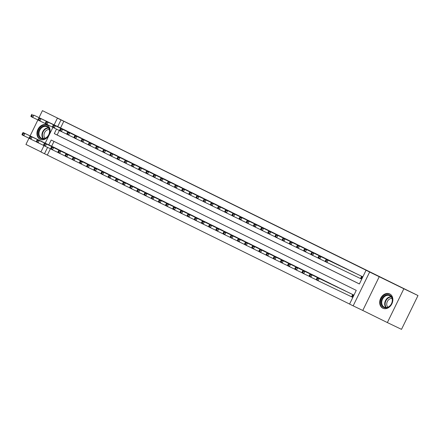 <?xml version="1.0" encoding="UTF-8"?>
<svg xmlns="http://www.w3.org/2000/svg" width="440" height="440" viewBox="0 0 440 440"><rect width="100%" height="100%" fill="white"/><g stroke="black" fill="none" stroke-linecap="round" stroke-linejoin="round"><path stroke-width="0.66" d="M40.04 139.276A7.931 6.243 -64.4 0 0 40.09 139.304A7.931 6.243 -64.4 0 0 49.132 134.876A7.931 6.243 -64.4 0 0 46.998 125.021A7.931 6.243 -64.4 0 0 46.948 124.999A7.931 6.243 -64.4 0 0 37.906 129.421A7.931 6.243 -64.4 0 0 40.04 139.276M382.8 308.198A7.931 6.243 -64.4 0 0 382.85 308.22A7.931 6.243 -64.4 0 0 391.892 303.798A7.931 6.243 -64.4 0 0 389.752 293.942A7.931 6.243 -64.4 0 0 389.708 293.915A7.931 6.243 -64.4 0 0 380.661 298.342A7.931 6.243 -64.4 0 0 382.8 308.198M50.408 148.764L47.328 155.089L44.495 153.731L40.909 151.965L43.978 145.662M28.991 138.204L25.938 144.458L40.959 151.861M54.126 124.861L57.398 118.146L67.017 122.76L42.433 110.644L418 295.543L401.506 329.357L387.36 322.575L403.854 288.761L369.65 272.03L353.155 305.85L349.569 304.079L356.257 290.367L51.183 140.025L48.818 144.87M379.269 276.645L362.775 310.459L387.36 322.575M362.775 310.459L353.155 305.85M47.328 155.089L349.586 304.051M42.433 110.644L39.028 117.623M37.906 119.928L30.113 135.9M418 295.543L403.854 288.761M68.101 131.659L63.811 129.503M75.279 135.196L70.989 133.04M82.456 138.732L78.166 136.576M89.639 142.269L85.344 140.118M96.817 145.805L92.521 143.655M103.994 149.341L99.699 147.191M111.172 152.884L106.882 150.728M118.349 156.42L114.059 154.264M125.526 159.957L121.237 157.806M132.704 163.493L128.414 161.343M139.882 167.03L135.592 164.879M147.065 170.572L142.769 168.416M154.242 174.108L149.947 171.952M161.42 177.645L157.124 175.494M168.597 181.181L164.307 179.031M175.774 184.718L171.485 182.567M182.952 188.26L178.662 186.104M190.13 191.796L185.84 189.64M197.307 195.333L193.017 193.177M204.49 198.869L200.195 196.719M211.668 202.406L207.372 200.255M218.845 205.948L214.549 203.792M226.023 209.484L221.733 207.328M233.2 213.021L228.91 210.865M240.378 216.557L236.088 214.407M247.555 220.094L243.265 217.943M254.733 223.636L250.443 221.48M261.91 227.172L257.62 225.016M269.093 230.709L264.798 228.553M276.271 234.245L271.975 232.095M283.448 237.782L279.158 235.631M290.625 241.323L286.336 239.168M297.803 244.86L293.513 242.704M304.981 248.397L300.691 246.24M312.158 251.933L307.868 249.782M319.336 255.47L315.046 253.319M326.519 259.012L322.223 256.856M333.696 262.548L329.401 260.392M340.874 266.085L336.578 263.929M348.051 269.621L343.761 267.471M355.229 273.158L350.939 271.007M351.142 296.599L352.396 297.215L353.513 294.932L349.201 292.826M53.999 141.411L51.645 146.223M346.313 291.44L342.023 289.284M339.136 287.903L334.846 285.747M331.958 284.367L327.663 282.211M324.781 280.825L320.485 278.674M317.603 277.288L313.308 275.138M310.42 273.752L306.13 271.596M303.243 270.215L298.952 268.059M296.065 266.679L291.775 264.523M288.888 263.137L284.598 260.986M281.71 259.6L277.42 257.45M274.533 256.064L270.243 253.907M267.355 252.527L263.06 250.371M260.178 248.99L255.882 246.835M252.995 245.448L248.705 243.298M245.817 241.912L241.527 239.762M238.639 238.376L234.35 236.22M231.462 234.839L227.172 232.683M224.285 231.303L219.995 229.147M217.107 227.761L212.817 225.61M209.93 224.224L205.634 222.073M202.752 220.688L198.457 218.532M195.569 217.151L191.279 214.995M188.392 213.615L184.102 211.459M181.214 210.073L176.924 207.922M174.037 206.536L169.746 204.386M166.859 203L162.569 200.844M159.681 199.463L155.392 197.307M152.504 195.927L148.209 193.771M145.327 192.385L141.031 190.234M138.149 188.848L133.854 186.698M130.966 185.312L126.676 183.156M123.789 181.775L119.499 179.619M116.611 178.239L112.321 176.083M109.434 174.697L105.144 172.546M102.256 171.16L97.966 169.01M95.079 167.624L90.783 165.473M87.901 164.087L83.606 161.931M80.724 160.551L76.428 158.395M73.541 157.009L69.251 154.858M66.363 153.472L62.073 151.322M59.186 149.936L54.896 147.785M56.496 129.124L54.302 133.623L359.375 283.971L366.064 270.259L368.891 271.618L63.817 121.27L60.561 127.947M59.329 130.482L57.134 134.981L359.392 283.943M360.058 278.317L361.317 278.938L362.428 276.65L358.116 274.544M57.398 118.146L60.99 119.917L57.734 126.588M63.817 121.27L60.99 119.917M366.064 270.259L369.65 272.03M45.21 143.138L52.894 127.38M47.581 147.406L44.495 153.731M57.134 134.981L54.302 133.623M361.174 276.034L328.13 260.189L359.375 275.149M361.317 278.927L325.221 261.591L325.358 260.815L326.073 261.173L326.524 260.255L325.804 259.903L325.358 260.815M326.524 260.255L328.13 260.189L327.014 262.477L326.073 261.173M326.337 259.303L325.804 259.903M350.46 293.43L317.422 277.585L319.215 278.471L318.098 280.753L352.402 297.204M317.158 279.45L318.098 280.753L316.305 279.868L316.443 279.098L317.158 279.45L317.603 278.537L316.888 278.185L316.443 279.098M317.603 278.537L319.215 278.471L352.259 294.311M316.888 278.185L317.422 277.585M389.736 295.114A6.864 5.401 115.6 0 1 391.573 303.672A6.864 5.401 115.6 0 1 383.719 307.456A6.864 5.401 115.6 0 1 381.882 298.898A6.864 5.401 115.6 0 1 389.736 295.114M384.225 307.131A6.358 5 -64.4 0 0 384.263 307.153A6.358 5 -64.4 0 0 391.512 303.606A6.358 5 -64.4 0 0 389.796 295.708A6.358 5 -64.4 0 0 389.757 295.691A6.358 5 -64.4 0 0 382.514 299.233A6.358 5 -64.4 0 0 384.225 307.131M390.357 294.289A7.882 6.204 -64.4 0 0 390.181 294.201A7.882 6.204 -64.4 0 0 390.137 294.179A7.882 6.204 -64.4 0 0 381.15 298.573A7.882 6.204 -64.4 0 0 383.273 308.368A7.882 6.204 -64.4 0 0 383.323 308.391A7.882 6.204 -64.4 0 0 383.543 308.495M387.855 307.18A5.005 3.938 115.6 0 1 387.327 301.57A5.005 3.938 115.6 0 1 392.035 298.474M49.671 131.351A6.864 5.401 115.6 0 1 43.786 138.903A6.864 5.401 115.6 0 1 38.269 133.381A6.864 5.401 115.6 0 1 44.154 125.829A6.864 5.401 115.6 0 1 49.671 131.351M38.979 133.441A6.358 5 -64.4 0 0 41.509 138.232A6.358 5 -64.4 0 0 49.533 131.56A6.358 5 -64.4 0 0 47.003 126.77A6.358 5 -64.4 0 0 38.979 133.441M45.1 138.264A5.005 3.938 115.6 0 1 43.962 135.097A5.005 3.938 115.6 0 1 49.275 129.553M47.597 125.373A7.882 6.204 -64.4 0 0 47.377 125.257A7.882 6.204 -64.4 0 0 37.428 133.535A7.882 6.204 -64.4 0 0 40.562 139.475A7.882 6.204 -64.4 0 0 40.788 139.574M353.997 272.498L320.952 256.652L352.198 271.612M325.232 261.525L318.043 258.055L318.18 257.279L318.895 257.631L319.341 256.718L318.626 256.366L318.18 257.279M319.341 256.718L320.952 256.652L319.836 258.935L318.895 257.631M319.159 255.767L318.626 256.366M346.819 268.956L313.775 253.115L345.02 268.076M318.054 257.989L310.866 254.513L311.003 253.743L311.718 254.095L312.164 253.181L311.449 252.83L311.003 253.743M312.164 253.181L313.775 253.115L312.659 255.398L311.718 254.095M311.977 252.23L311.449 252.83M339.636 265.419L306.598 249.579L337.843 264.539M310.877 254.447L303.688 250.976L303.826 250.206L304.541 250.558L304.986 249.645L304.271 249.293L303.826 250.206M304.986 249.645L306.598 249.579L305.481 251.862L304.541 250.558M304.799 248.694L304.271 249.293M332.459 261.882L297.622 245.157L330.666 260.997M303.699 250.91L296.511 247.44L296.643 246.67L297.363 247.022L297.809 246.109L297.094 245.751L296.643 246.67M297.809 246.109L299.415 246.037L298.304 248.325L297.363 247.022M297.622 245.157L297.094 245.751M343.283 289.889L310.239 274.048L312.037 274.934L310.921 277.216L316.316 279.802M309.98 275.913L310.921 277.216L309.127 276.331L309.265 275.561L309.98 275.913L310.425 275L309.711 274.648L309.265 275.561M310.425 275L312.037 274.934L345.081 290.774M309.711 274.648L310.239 274.048M336.105 286.352L303.061 270.512L304.86 271.392L303.743 273.68L309.139 276.265M302.803 272.377L303.743 273.68L301.95 272.795L302.088 272.019L302.803 272.377L303.248 271.464L302.533 271.106L302.088 272.019M303.248 271.464L304.86 271.392L337.898 287.238M302.533 271.106L303.061 270.512M328.928 282.816L295.884 266.97L297.682 267.856L296.566 270.144L301.961 272.728M295.625 268.84L296.566 270.144L294.773 269.258L294.91 268.483L295.625 268.84L296.07 267.922L295.356 267.57L294.91 268.483M296.07 267.922L297.682 267.856L330.721 283.701M295.356 267.57L295.884 266.97M321.75 279.279L288.706 263.434L290.499 264.319L289.388 266.602L294.784 269.192M288.448 265.298L289.388 266.602L287.59 265.721L287.727 264.946L288.448 265.298L288.893 264.385L288.173 264.033L287.727 264.946M288.893 264.385L290.499 264.319L323.543 280.165M288.173 264.033L288.706 263.434M325.281 258.346L292.237 242.501L323.488 257.461M296.522 247.374L289.327 243.903L289.465 243.128L290.186 243.485L290.631 242.566L289.911 242.215L289.465 243.128M290.631 242.566L292.237 242.501L291.126 244.789L290.186 243.485M290.444 241.615L289.911 242.215M314.573 275.743L281.529 259.897L283.322 260.783L282.211 263.065L287.606 265.656M281.27 261.762L282.211 263.065L280.412 262.18L280.55 261.41L281.27 261.762L281.716 260.849L280.995 260.497L280.55 261.41M281.716 260.849L283.322 260.783L316.366 276.623M280.995 260.497L281.529 259.897M318.104 254.81L285.06 238.964L316.311 253.924M289.344 243.837L282.15 240.367L282.288 239.591L283.008 239.943L283.454 239.03L282.733 238.678L282.288 239.591M283.454 239.03L285.06 238.964L283.949 241.247L283.008 239.943M283.267 238.079L282.733 238.678M307.395 272.201L274.351 256.361L276.144 257.246L275.033 259.529L280.429 262.114M274.093 258.225L275.033 259.529L273.235 258.643L273.372 257.873L274.093 258.225L274.538 257.312L273.818 256.96L273.372 257.873M274.538 257.312L276.144 257.246L309.188 273.086M273.818 256.96L274.351 256.361M310.926 251.273L277.882 235.428L309.133 250.388M282.161 240.301L274.973 236.825L275.11 236.055L275.831 236.407L276.276 235.494L275.555 235.142L275.11 236.055M276.276 235.494L277.882 235.428L276.766 237.71L275.831 236.407M276.089 234.542L275.555 235.142M300.218 268.664L267.173 252.824L268.966 253.704L267.85 255.992L273.246 258.577M266.915 254.689L267.85 255.992L266.057 255.107L266.195 254.337L266.915 254.689L267.361 253.776L266.64 253.418L266.195 254.337M267.361 253.776L268.966 253.704L302.011 269.55M266.64 253.418L267.173 252.824M303.749 247.731L270.704 231.891L301.95 246.851M274.984 236.759L267.795 233.288L267.933 232.518L268.648 232.87L269.099 231.957L268.378 231.605L267.933 232.518M269.099 231.957L270.704 231.891L269.588 234.174L268.648 232.87M268.912 231.006L268.378 231.605M293.034 265.128L259.996 249.282L261.789 250.168L260.673 252.456L266.068 255.041M259.732 251.152L260.673 252.456L258.88 251.57L259.017 250.795L259.732 251.152L260.183 250.234L259.463 249.882L259.017 250.795M260.183 250.234L261.789 250.168L294.833 266.013M259.463 249.882L259.996 249.282M296.571 244.195L261.734 227.469L294.773 243.309M267.806 233.222L260.618 229.752L260.755 228.982L261.47 229.334L261.916 228.421L261.201 228.063L260.755 228.982M261.916 228.421L263.527 228.349L262.411 230.637L261.47 229.334M261.734 227.469L261.201 228.063M289.394 240.658L256.35 224.813L287.595 239.773M260.629 229.686L253.44 226.215L253.578 225.44L254.293 225.797L254.738 224.879L254.023 224.527L253.578 225.44M254.738 224.879L256.35 224.813L255.233 227.101L254.293 225.797M254.551 223.927L254.023 224.527M282.211 237.122L247.374 220.391L280.418 236.236M253.451 226.149L246.263 222.679L246.4 221.903L247.115 222.255L247.561 221.342L246.846 220.99L246.4 221.903M247.561 221.342L249.172 221.276L248.056 223.559L247.115 222.255M247.374 220.391L246.846 220.99M275.033 233.585L240.196 216.854L273.24 232.7M246.274 222.613L239.085 219.137L239.217 218.367L239.938 218.719L240.383 217.806L239.668 217.454L239.217 218.367M240.383 217.806L241.989 217.74L240.878 220.022L239.938 218.719M240.196 216.854L239.668 217.454M267.856 230.043L234.812 214.203L266.062 229.163M239.096 219.071L231.902 215.6L232.04 214.83L232.76 215.182L233.206 214.269L232.485 213.917L232.04 214.83M233.206 214.269L234.812 214.203L233.701 216.486L232.76 215.182M233.019 213.318L232.485 213.917M260.678 226.507L225.841 209.781L258.885 225.621M231.919 215.534L224.725 212.064L224.862 211.294L225.583 211.646L226.028 210.733L225.308 210.375L224.862 211.294M226.028 210.733L227.634 210.661L226.523 212.949L225.583 211.646M225.841 209.781L225.308 210.375M253.501 222.97L220.457 207.125L251.708 222.085M224.736 211.998L217.547 208.527L217.685 207.752L218.405 208.109L218.851 207.191L218.13 206.839L217.685 207.752M218.851 207.191L220.457 207.125L219.34 209.413L218.405 208.109M218.664 206.239L218.13 206.839M246.323 219.434L213.279 203.588L244.53 218.548M217.558 208.461L210.37 204.99L210.507 204.215L211.228 204.567L211.673 203.654L210.953 203.302L210.507 204.215M211.673 203.654L213.279 203.588L212.163 205.871L211.228 204.567M211.486 202.703L210.953 203.302M239.146 215.897L206.102 200.052L237.347 215.012M210.381 204.924L203.192 201.448L203.33 200.679L204.045 201.031L204.49 200.118L203.775 199.766L203.33 200.679M204.49 200.118L206.102 200.052L204.985 202.334L204.045 201.031M204.309 199.166L203.775 199.766M231.968 212.355L198.924 196.515L230.17 211.475M203.203 201.382L196.014 197.912L196.152 197.142L196.867 197.494L197.313 196.581L196.597 196.229L196.152 197.142M197.313 196.581L198.924 196.515L197.808 198.798L196.867 197.494M197.126 195.63L196.597 196.229M224.785 208.819L189.948 192.093L222.992 207.933M196.026 197.846L188.837 194.376L188.975 193.606L189.69 193.958L190.135 193.045L189.42 192.687L188.975 193.606M190.135 193.045L191.747 192.973L190.63 195.261L189.69 193.958M189.948 192.093L189.42 192.687M217.608 205.282L182.771 188.551L215.815 204.397M188.848 194.31L181.66 190.839L181.797 190.064L182.512 190.421L182.958 189.508L182.243 189.151L181.797 190.064M182.958 189.508L184.564 189.437L183.453 191.725L182.512 190.421M182.771 188.551L182.243 189.151M285.857 261.591L252.819 245.746L254.612 246.631L253.495 248.914L258.891 251.504M252.555 247.61L253.495 248.914L251.702 248.034L251.84 247.258L252.555 247.61L253 246.697L252.285 246.345L251.84 247.258M253 246.697L254.612 246.631L287.656 262.477M252.285 246.345L252.819 245.746M278.68 258.055L245.636 242.209L247.434 243.095L246.318 245.377L251.713 247.968M245.377 244.073L246.318 245.377L244.525 244.492L244.662 243.722L245.377 244.073L245.823 243.161L245.108 242.809L244.662 243.722M245.823 243.161L247.434 243.095L280.478 258.94M245.108 242.809L245.636 242.209M271.502 254.518L238.458 238.673L240.257 239.558L239.14 241.841L244.536 244.426M238.2 240.537L239.14 241.841L237.347 240.955L237.485 240.185L238.2 240.537L238.645 239.624L237.93 239.272L237.485 240.185M238.645 239.624L240.257 239.558L273.295 255.398M237.93 239.272L238.458 238.673M264.325 250.976L231.281 235.136L233.073 236.016L231.963 238.304L237.358 240.889M231.022 237.001L231.963 238.304L230.17 237.419L230.302 236.649L231.022 237.001L231.468 236.088L230.753 235.73L230.302 236.649M231.468 236.088L233.073 236.016L266.118 251.862M230.753 235.73L231.281 235.136M257.147 247.44L224.103 231.594L225.896 232.48L224.785 234.768L230.181 237.353M223.845 233.464L224.785 234.768L222.987 233.882L223.124 233.107L223.845 233.464L224.29 232.546L223.57 232.194L223.124 233.107M224.29 232.546L225.896 232.48L258.94 248.325M223.57 232.194L224.103 231.594M249.97 243.903L216.926 228.058L218.719 228.943L217.608 231.226L223.003 233.816M216.667 229.922L217.608 231.226L215.809 230.346L215.947 229.57L216.667 229.922L217.113 229.009L216.392 228.657L215.947 229.57M217.113 229.009L218.719 228.943L251.763 244.789M216.392 228.657L216.926 228.058M242.792 240.367L209.748 224.521L211.541 225.407L210.424 227.689L215.82 230.28M209.49 226.386L210.424 227.689L208.632 226.804L208.769 226.034L209.49 226.386L209.935 225.473L209.215 225.121L208.769 226.034M209.935 225.473L211.541 225.407L244.585 241.252M209.215 225.121L209.748 224.521M235.609 236.83L202.571 220.985L204.364 221.87L203.247 224.153L208.643 226.738M202.306 222.849L203.247 224.153L201.454 223.267L201.591 222.497L202.306 222.849L202.757 221.936L202.037 221.584L201.591 222.497M202.757 221.936L204.364 221.87L237.407 237.71M202.037 221.584L202.571 220.985M228.431 233.288L195.393 217.448L197.186 218.328L196.07 220.616L201.465 223.201M195.129 219.313L196.07 220.616L194.277 219.731L194.414 218.961L195.129 219.313L195.575 218.4L194.86 218.042L194.414 218.961M195.575 218.4L197.186 218.328L230.23 234.174M194.86 218.042L195.393 217.448M221.254 229.752L188.21 213.906L190.009 214.792L188.892 217.08L194.288 219.665M187.952 215.776L188.892 217.08L187.099 216.194L187.237 215.419L187.952 215.776L188.397 214.858L187.682 214.506L187.237 215.419M188.397 214.858L190.009 214.792L223.053 230.637M187.682 214.506L188.21 213.906M214.077 226.215L181.032 210.37L182.831 211.255L181.715 213.538L187.11 216.128M180.774 212.234L181.715 213.538L179.922 212.657L180.059 211.882L180.774 212.234L181.22 211.321L180.505 210.969L180.059 211.882M181.22 211.321L182.831 211.255L215.87 227.101M180.505 210.969L181.032 210.37M206.899 222.679L173.855 206.833L175.648 207.719L174.537 210.001L179.933 212.591M173.597 208.698L174.537 210.001L172.744 209.115L172.876 208.346L173.597 208.698L174.042 207.785L173.327 207.433L172.876 208.346M174.042 207.785L175.648 207.719L208.692 223.564M173.327 207.433L173.855 206.833M210.43 201.746L177.386 185.9L208.637 200.86M181.671 190.773L174.477 187.303L174.614 186.527L175.335 186.879L175.78 185.966L175.06 185.614L174.614 186.527M175.78 185.966L177.386 185.9L176.275 188.183L175.335 186.879M175.593 185.014L175.06 185.614M203.253 198.209L168.416 181.478L201.46 197.323M174.493 187.237L167.299 183.766L167.437 182.99L168.157 183.343L168.603 182.43L167.882 182.078L167.437 182.99M168.603 182.43L170.209 182.364L169.097 184.646L168.157 183.343M168.416 181.478L167.882 182.078M196.075 194.667L163.031 178.827L194.282 193.787M167.31 183.695L160.121 180.224L160.259 179.454L160.98 179.806L161.425 178.893L160.705 178.541L160.259 179.454M161.425 178.893L163.031 178.827L161.915 181.11L160.98 179.806M161.238 177.941L160.705 178.541M188.898 191.131L154.061 174.405L187.105 190.245M160.132 180.158L152.944 176.688L153.082 175.918L153.802 176.27L154.248 175.357L153.527 174.999L153.082 175.918M154.248 175.357L155.854 175.285L154.737 177.573L153.802 176.27M154.061 174.405L153.527 174.999M199.722 219.142L166.678 203.297L168.471 204.182L167.36 206.465L172.755 209.049M166.419 205.161L167.36 206.465L165.561 205.579L165.698 204.809L166.419 205.161L166.864 204.248L166.144 203.896L165.698 204.809M166.864 204.248L168.471 204.182L201.514 220.022M166.144 203.896L166.678 203.297M192.544 215.6L159.5 199.76L161.293 200.64L160.182 202.928L165.578 205.513M159.242 201.625L160.182 202.928L158.384 202.043L158.521 201.273L159.242 201.625L159.687 200.712L158.966 200.354L158.521 201.273M159.687 200.712L161.293 200.64L194.337 216.486M158.966 200.354L159.5 199.76M185.367 212.064L152.323 196.218L154.115 197.104L152.999 199.392L158.395 201.977M152.064 198.088L152.999 199.392L151.206 198.506L151.344 197.731L152.064 198.088L152.51 197.175L151.789 196.818L151.344 197.731M152.51 197.175L154.115 197.104L187.16 212.949M151.789 196.818L152.323 196.218M178.189 208.527L145.145 192.681L146.938 193.567L145.822 195.85L151.217 198.44M144.887 194.546L145.822 195.85L144.029 194.97L144.166 194.194L144.887 194.546L145.332 193.633L144.612 193.281L144.166 194.194M145.332 193.633L146.938 193.567L179.982 209.413M144.612 193.281L145.145 192.681M181.72 187.594L148.676 171.749L179.922 186.709M152.955 176.622L145.767 173.151L145.904 172.376L146.619 172.733L147.065 171.82L146.35 171.463L145.904 172.376M147.065 171.82L148.676 171.749L147.56 174.037L146.619 172.733M146.883 170.863L146.35 171.463M171.006 204.99L137.968 189.145L139.761 190.031L138.644 192.313L144.04 194.904M137.704 191.01L138.644 192.313L136.851 191.428L136.989 190.657L137.704 191.01L138.149 190.097L137.434 189.745L136.989 190.657M138.149 190.097L139.761 190.031L172.805 205.876M137.434 189.745L137.968 189.145M174.543 184.058L141.499 168.212L172.744 183.172M145.778 173.085L138.589 169.614L138.727 168.839L139.442 169.197L139.887 168.278L139.172 167.926L138.727 168.839M139.887 168.278L141.499 168.212L140.382 170.5L139.442 169.197M139.7 167.327L139.172 167.926M163.829 201.454L130.785 185.609L132.583 186.494L131.467 188.777L136.862 191.362M130.526 187.473L131.467 188.777L129.674 187.891L129.811 187.121L130.526 187.473L130.972 186.56L130.257 186.208L129.811 187.121M130.972 186.56L132.583 186.494L165.627 202.334M130.257 186.208L130.785 185.609M167.36 180.521L132.523 163.79L165.566 179.636M138.6 169.548L131.412 166.078L131.549 165.303L132.264 165.655L132.71 164.742L131.995 164.389L131.549 165.303M132.71 164.742L134.321 164.676L133.204 166.958L132.264 165.655M132.523 163.79L131.995 164.389M156.651 197.912L123.607 182.072L125.406 182.952L124.289 185.24L129.685 187.825M123.349 183.937L124.289 185.24L122.496 184.355L122.634 183.585L123.349 183.937L123.794 183.024L123.079 182.666L122.634 183.585M123.794 183.024L125.406 182.952L158.444 198.798M123.079 182.666L123.607 182.072M160.182 176.979L127.144 161.139L158.389 176.099M131.423 166.007L124.234 162.536L124.372 161.766L125.087 162.118L125.532 161.205L124.817 160.853L124.372 161.766M125.532 161.205L127.144 161.139L126.027 163.422L125.087 162.118M125.345 160.254L124.817 160.853M149.474 194.376L116.43 178.53L118.222 179.416L117.112 181.704L122.507 184.288M116.171 180.4L117.112 181.704L115.319 180.818L115.456 180.043L116.171 180.4L116.617 179.487L115.901 179.13L115.456 180.043M116.617 179.487L118.222 179.416L151.267 195.261M115.901 179.13L116.43 178.53M153.005 173.443L118.168 156.717L151.212 172.557M124.245 162.47L117.051 159L117.189 158.23L117.909 158.582L118.355 157.669L117.634 157.311L117.189 158.23M118.355 157.669L119.961 157.597L118.85 159.885L117.909 158.582M118.168 156.717L117.634 157.311M142.296 190.839L109.252 174.994L111.045 175.879L109.934 178.167L115.33 180.752M108.993 176.864L109.934 178.167L108.136 177.281L108.273 176.506L108.993 176.864L109.439 175.945L108.719 175.593L108.273 176.506M109.439 175.945L111.045 175.879L144.089 191.725M108.719 175.593L109.252 174.994M145.827 169.906L110.99 153.175L144.034 169.021M117.068 158.934L109.874 155.463L110.011 154.688L110.732 155.045L111.177 154.132L110.457 153.774L110.011 154.688M111.177 154.132L112.783 154.061L111.672 156.349L110.732 155.045M110.99 153.175L110.457 153.774M135.119 187.303L102.075 171.457L103.868 172.343L102.757 174.625L108.152 177.215M101.816 173.322L102.757 174.625L100.958 173.745L101.096 172.97L101.816 173.322L102.262 172.409L101.541 172.056L101.096 172.97M102.262 172.409L103.868 172.343L136.912 188.188M101.541 172.056L102.075 171.457M138.65 166.37L105.606 150.524L136.857 165.484M109.885 155.397L102.696 151.927L102.834 151.151L103.554 151.509L104 150.59L103.279 150.238L102.834 151.151M104 150.59L105.606 150.524L104.495 152.812L103.554 151.509M103.813 149.639L103.279 150.238M127.941 183.766L94.897 167.921L96.69 168.806L95.574 171.089L100.969 173.673M94.639 169.785L95.574 171.089L93.781 170.203L93.918 169.433L94.639 169.785L95.084 168.872L94.364 168.52L93.918 169.433M95.084 168.872L96.69 168.806L129.734 184.646M94.364 168.52L94.897 167.921M131.472 162.833L96.635 146.102L129.679 161.948M102.707 151.861L95.519 148.39L95.656 147.614L96.377 147.966L96.822 147.054L96.102 146.702L95.656 147.614M96.822 147.054L98.428 146.988L97.312 149.27L96.377 147.966M96.635 146.102L96.102 146.702M120.764 180.224L87.72 164.384L89.513 165.264L88.396 167.552L93.792 170.137M87.461 166.249L88.396 167.552L86.603 166.666L86.741 165.897L87.461 166.249L87.907 165.336L87.186 164.978L86.741 165.897M87.907 165.336L89.513 165.264L122.557 181.11M87.186 164.978L87.72 164.384M124.295 159.291L91.251 143.451L122.496 158.411M95.53 148.324L88.341 144.848L88.479 144.078L89.194 144.43L89.639 143.517L88.924 143.165L88.479 144.078M89.639 143.517L91.251 143.451L90.134 145.734L89.194 144.43M89.458 142.566L88.924 143.165M113.581 176.688L80.542 160.842L82.335 161.728L81.219 164.016L86.614 166.601M80.278 162.712L81.219 164.016L79.425 163.13L79.563 162.355L80.278 162.712L80.724 161.799L80.009 161.441L79.563 162.355M80.724 161.799L82.335 161.728L115.379 177.573M80.009 161.441L80.542 160.842M117.117 155.755L82.275 139.029L115.319 154.869M88.352 144.782L81.163 141.312L81.301 140.542L82.016 140.894L82.462 139.981L81.746 139.623L81.301 140.542M82.462 139.981L84.073 139.909L82.957 142.197L82.016 140.894M82.275 139.029L81.746 139.623M106.403 173.151L73.359 157.305L75.158 158.191L74.041 160.479L79.437 163.064M73.101 159.176L74.041 160.479L72.248 159.594L72.386 158.818L73.101 159.176L73.546 158.257L72.831 157.905L72.386 158.818M73.546 158.257L75.158 158.191L108.202 174.037M72.831 157.905L73.359 157.305M109.934 152.218L75.097 135.493L108.141 151.333M81.175 141.246L73.986 137.775L74.124 137L74.838 137.357L75.284 136.444L74.569 136.087L74.124 137M75.284 136.444L76.896 136.373L75.779 138.661L74.838 137.357M75.097 135.493L74.569 136.087M99.226 169.614L66.181 153.769L67.98 154.655L66.864 156.937L72.259 159.528M65.923 155.634L66.864 156.937L65.071 156.057L65.208 155.281L65.923 155.634L66.369 154.721L65.654 154.369L65.208 155.281M66.369 154.721L67.98 154.655L101.019 170.5M65.654 154.369L66.181 153.769M102.757 148.681L67.919 131.951L100.964 147.796M73.997 137.709L66.809 134.239L66.946 133.463L67.661 133.821L68.107 132.902L67.392 132.55L66.946 133.463M68.107 132.902L69.718 132.836L68.602 135.124L67.661 133.821M67.919 131.951L67.392 132.55M92.048 166.078L59.004 150.232L60.803 151.118L59.686 153.401L65.082 155.991M58.746 152.097L59.686 153.401L57.893 152.515L58.031 151.745L58.746 152.097L59.191 151.184L58.476 150.832L58.031 151.745M59.191 151.184L60.803 151.118L93.841 166.958M58.476 150.832L59.004 150.232M95.579 145.145L62.535 129.3L93.786 144.26M66.82 134.173L59.631 130.702L59.763 129.927L60.484 130.279L60.929 129.366L60.209 129.013L59.763 129.927M60.929 129.366L62.535 129.3L61.424 131.582L60.484 130.279M60.742 128.414L60.209 129.013M84.871 162.536L51.827 146.696L53.62 147.576L52.509 149.864L57.904 152.449M51.568 148.561L52.509 149.864L50.71 148.979L50.848 148.209L51.568 148.561L52.014 147.648L51.293 147.29L50.848 148.209M52.014 147.648L53.62 147.576L86.663 163.422M51.293 147.29L51.827 146.696M88.401 141.603L55.358 125.763L86.609 140.723M59.642 130.636L52.448 127.16L52.586 126.39L53.306 126.742L53.752 125.829L53.031 125.477L52.586 126.39M53.752 125.829L55.358 125.763L54.247 128.046L53.306 126.742M53.565 124.878L53.031 125.477M77.693 159L44.649 143.154L46.442 144.04L45.331 146.328L50.727 148.913M44.391 145.024L45.331 146.328L43.533 145.442L43.67 144.666L44.391 145.024L44.836 144.111L44.115 143.754L43.67 144.666M44.836 144.111L46.442 144.04L79.486 159.885M44.115 143.754L44.649 143.154M81.224 138.067L46.387 121.341L79.431 137.181M52.465 127.094L45.271 123.624L45.408 122.854L46.129 123.206L46.574 122.293L45.854 121.935L45.408 122.854M46.574 122.293L48.18 122.227L47.069 124.509L46.129 123.206M46.387 121.341L45.854 121.935M70.516 155.463L37.471 139.618L39.265 140.503L38.154 142.791L43.544 145.376M37.213 141.488L38.154 142.791L36.355 141.906L36.492 141.13L37.213 141.488L37.659 140.569L36.938 140.217L36.492 141.13M37.659 140.569L39.265 140.503L72.309 156.349M36.938 140.217L37.471 139.618M74.047 134.53L39.21 117.805L72.254 133.645M45.282 123.558L38.093 120.087L38.231 119.312L38.951 119.669L39.397 118.756L38.676 118.399L38.231 119.312M39.397 118.756L41.003 118.684L39.886 120.972L38.951 119.669M39.21 117.805L38.676 118.399M63.338 151.927L30.294 136.081L32.087 136.967L30.971 139.249L36.366 141.84M30.036 137.946L30.971 139.249L29.178 138.369L29.315 137.594L30.036 137.946L30.481 137.033L29.761 136.68L29.315 137.594M30.481 137.033L32.087 136.967L65.131 152.812M29.761 136.68L30.294 136.081M66.869 130.994L33.825 115.148L65.071 130.108M38.104 120.021L30.916 116.551L31.053 115.775L31.768 116.133L32.219 115.214L31.499 114.862L31.053 115.775M32.219 115.214L33.825 115.148L32.709 117.436L31.768 116.133M32.032 114.263L31.499 114.862M56.155 148.39L23.117 132.545L24.91 133.43L23.793 135.713L29.189 138.303M22.852 134.409L23.793 135.713L22 134.827L22.138 134.057L22.852 134.409L23.298 133.496L22.583 133.144L22.138 134.057M23.298 133.496L24.91 133.43L57.954 149.27M22.583 133.144L23.117 132.545M361.884 276.386L360.773 278.663M361.625 276.254L360.509 278.537M351.593 296.813L352.709 294.536M351.857 296.94L352.968 294.663M385.891 307.543A6.358 5 115.6 0 1 385.451 300.674A6.358 5 115.6 0 1 391.083 296.714M391.341 297.05A6.149 4.84 -64.4 0 0 385.88 300.877A6.149 4.84 -64.4 0 0 386.315 307.538M43.131 138.622A6.358 5 115.6 0 1 41.927 134.855A6.358 5 115.6 0 1 48.323 127.793M48.587 128.128A6.149 4.84 -64.4 0 0 42.378 134.959A6.149 4.84 -64.4 0 0 43.555 138.617"/></g></svg>

